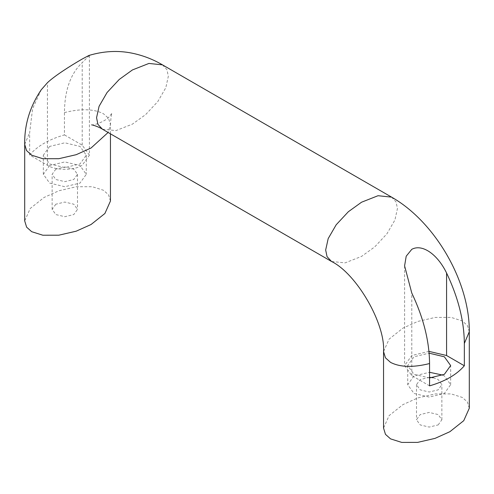 <?xml version="1.0" encoding="UTF-8"?>
<svg xmlns="http://www.w3.org/2000/svg" width="494" height="494" viewBox="0 0 494 494"><rect width="100%" height="100%" fill="white"/><g stroke="black" fill="none" stroke-linecap="round" stroke-linejoin="round"><path stroke-width="0.37" stroke-dasharray="2.47 1.85" d="M469.3 408.229L467.38 401.962L462.31 397.435L451.152 393.903L435.208 393.928L417.819 397.929L402.962 404.605L389.099 415.633L383.548 428.082M110.452 201.046L108.532 194.784L103.462 190.258L92.304 186.726L76.36 186.744L58.965 190.752L44.114 197.427L30.251 208.456L24.7 220.898M442.846 375.125L444.365 375.922L450.658 384.684L444.365 393.452L429.187 397.083L414.003 393.452L407.717 384.684L414.003 375.922L429.558 372.291M429.558 377.953L414.003 374.329L407.717 365.56L414.003 356.798L429.107 353.167M438.159 424.926L441.871 419.746L438.159 414.571L429.187 412.422L420.215 414.571L416.498 419.746L420.215 424.926L429.187 427.075L438.159 424.926M433.207 377.737L438.159 379.509L441.871 384.684L438.159 389.865L429.187 392.014L420.215 389.865L416.498 384.684L420.215 379.509L429.558 377.367M429.558 385.857L411.792 375.601L404.592 365.56L411.792 355.519L428.94 351.364M89.408 55.489L89.408 155.196L82.208 165.237C74.378 170.652 55.248 170.652 47.424 165.237L29.659 154.98C37.371 146.045 48.968 139.351 64.442 134.899L64.442 112.583C64.628 90.365 70.549 73.717 82.208 62.639L89.408 55.489L88.963 55.445M89.408 155.196L82.208 145.156L64.442 134.899M49.635 165.552L43.342 174.32L49.635 183.083L64.813 186.713L79.997 183.083L86.283 174.32L79.997 165.552L64.813 161.921L49.635 165.552M49.635 146.428L43.342 155.196L49.635 163.959L64.813 167.589L79.997 163.959L86.283 155.196L79.997 146.428L64.813 142.797L49.635 146.428M55.841 204.201L52.129 209.382L55.841 214.557L64.813 216.705L73.785 214.557L77.502 209.382L73.785 204.201L64.813 202.052L55.841 204.201M55.841 169.139L52.129 174.32L55.841 179.495L64.813 181.644L73.785 179.495L77.502 174.32L73.785 169.139L64.813 166.991L55.841 169.139M41.218 89.803L32.573 108.803L29.659 132.664L29.659 154.98M162.477 64.856L166.941 69.648L168.331 76.304L165.811 87.734L157.821 101.529L145.656 114.589L132.441 124.118L115.96 130.601L102.412 129.187M391.588 197.131L396.058 201.923L397.442 208.579L394.922 220.009L386.932 233.804L374.767 246.864L361.559 256.392L345.078 262.882L331.523 261.468M469.3 331.727L467.454 325.571L462.31 320.939L451.152 317.407L435.208 317.426L417.819 321.433L402.962 328.109L389.099 339.137L383.548 351.58M64.442 112.583C80.917 108.458 93.928 108.853 103.462 113.756L108.532 118.282L110.452 124.55L108.112 132.478M411.792 375.601L411.792 293.084M82.208 145.156L82.208 62.639M47.424 165.237L47.424 82.72M24.7 144.402L29.659 132.664M110.452 133.831L110.452 124.55C110.94 117.059 111.496 113.225 112.107 113.046L109.359 116.516C105.691 121.549 92.557 125.76 91.618 124.877M450.658 384.684L450.658 365.56M441.871 419.746L441.871 384.684M404.592 265.858L404.592 365.56M43.342 174.32L43.342 155.196M52.129 209.382L52.129 174.32M77.502 174.32L77.502 209.382M86.283 155.196L86.283 174.32M416.498 384.684L416.498 419.746M407.717 365.56L407.717 384.684"/><path stroke-width="0.74" d="M428.94 351.364L446.576 355.519L464.341 365.776C456.629 374.711 445.032 381.405 429.558 385.857L429.558 363.547C413.083 367.672 400.072 367.283 390.538 362.374L385.468 357.847L383.548 351.58L383.548 428.082L385.468 434.343L390.538 438.87L401.696 442.402L417.64 442.383L435.035 438.376L449.886 431.7L463.749 420.672L469.3 408.229L469.3 331.727C469.64 281.568 435.202 221.917 391.588 197.131L162.477 64.856C152.831 59.206 142.556 55.285 131.657 53.086C117.794 50.32 103.561 51.104 88.963 55.445L82.208 59.027C69.419 66.375 54.099 76.311 47.424 82.72L41.218 89.803C29.838 106.698 24.336 124.902 24.7 144.402L24.7 220.898L26.62 227.166L31.69 231.692L42.848 235.224L58.792 235.2L76.181 231.192L91.038 224.523L104.901 213.494L110.452 201.046L110.452 133.831M429.558 372.291L442.846 375.125M429.107 353.167L444.365 356.798L450.658 365.56L444.365 374.329L429.558 377.953M429.558 377.367L433.207 377.737M429.558 363.547C429.372 341.113 423.451 317.63 411.792 293.084L404.592 265.858L406.21 256.195L411.792 249.316C422.179 243.622 437.462 254.182 446.576 273.009C458.234 297.549 464.156 321.032 464.341 343.466L464.341 365.776M383.548 351.58C385.45 323.644 356.662 273.793 331.523 261.468L102.412 129.187L97.942 124.395L96.558 117.739L99.078 106.315L107.068 92.514L119.233 79.46L132.441 69.932L148.922 63.442L162.477 64.856M331.523 261.468L327.059 256.67L325.67 250.02L328.189 238.59L336.179 224.789L348.344 211.735L361.559 202.207L378.04 195.717L391.588 197.131M108.112 132.478L91.038 148.021L76.181 154.696L58.792 158.704L42.848 158.722L31.69 155.196L26.546 150.559L24.7 144.402M446.576 355.519L446.576 273.009M464.341 343.466L469.3 331.727M102.412 129.187C99.59 127.174 92.304 124.698 91.618 124.877L91.625 124.877"/></g></svg>
